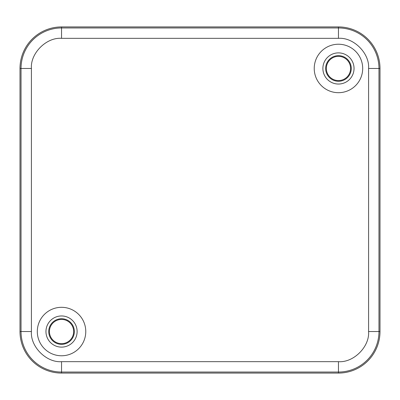 <?xml version="1.0" encoding="UTF-8"?>
<svg xmlns="http://www.w3.org/2000/svg" width="400" height="400" viewBox="0 0 400 400"><rect width="100%" height="100%" fill="white"/><g stroke="black" fill="none" stroke-linecap="round" stroke-linejoin="round"><path stroke-width="0.6" d="M73.655 331.54A12.115 12.115 0 0 1 61.54 343.655A12.115 12.115 0 0 1 49.425 331.54A12.115 12.115 0 0 1 61.54 319.425A12.115 12.115 0 0 1 73.655 331.54M350.575 68.46A12.115 12.115 0 0 1 338.46 80.575A12.115 12.115 0 0 1 326.345 68.46A12.115 12.115 0 0 1 338.46 56.345A12.115 12.115 0 0 1 350.575 68.46M20 68.46A41.54 41.54 0 0 1 61.54 26.925A41.54 41.54 0 0 0 20 68.46L20 331.54A41.54 41.54 0 0 0 61.54 373.075L338.46 373.075A41.54 41.54 0 0 0 380 331.54A41.54 41.54 0 0 1 338.46 373.075L338.46 372.045A40.51 40.51 0 0 0 378.97 331.54L380 331.54L380 68.46A41.54 41.54 0 0 0 338.46 26.925A41.54 41.54 0 0 1 380 68.46L378.97 68.46A40.51 40.51 0 0 0 338.46 27.955L61.54 27.955L61.54 26.925L338.46 26.925L338.46 38.335L61.54 38.335L61.54 27.955A40.51 40.51 0 0 0 21.03 68.46L20 68.46M362.69 68.46A24.23 24.23 0 0 1 338.46 92.69A24.23 24.23 0 0 1 314.23 68.46A24.23 24.23 0 0 1 338.46 44.23A24.23 24.23 0 0 1 362.69 68.46M85.77 331.54A24.23 24.23 0 0 1 61.54 355.77A24.23 24.23 0 0 1 37.31 331.54A24.23 24.23 0 0 1 61.54 307.31A24.23 24.23 0 0 1 85.77 331.54M322.885 68.46A15.575 15.575 0 0 0 338.46 84.04A15.575 15.575 0 0 0 354.04 68.46A15.575 15.575 0 0 0 338.46 52.885A15.575 15.575 0 0 0 322.885 68.46M45.96 331.54A15.575 15.575 0 0 0 61.54 347.115A15.575 15.575 0 0 0 77.115 331.54A15.575 15.575 0 0 0 61.54 315.96A15.575 15.575 0 0 0 45.96 331.54M351.27 68.46A12.81 12.81 0 0 1 338.46 81.27A12.81 12.81 0 0 1 325.655 68.46A12.81 12.81 0 0 1 338.46 55.655A12.81 12.81 0 0 1 351.27 68.46M74.345 331.54A12.81 12.81 0 0 1 61.54 344.345A12.81 12.81 0 0 1 48.73 331.54A12.81 12.81 0 0 1 61.54 318.73A12.81 12.81 0 0 1 74.345 331.54M61.54 38.335C46.43 37.145 30.225 53.35 31.415 68.46L21.03 68.46L21.03 331.54L20 331.54M31.415 68.46L31.415 331.54L21.03 331.54A40.51 40.51 0 0 0 61.54 372.045L61.54 373.075M31.415 331.54C30.225 346.65 46.425 362.855 61.54 361.665L61.54 372.045L338.46 372.045L338.46 361.665C353.57 362.855 369.775 346.65 368.585 331.54L378.97 331.54L378.97 68.46L368.585 68.46C369.775 53.35 353.575 37.145 338.46 38.335M61.54 361.665L338.46 361.665M368.585 331.54L368.585 68.46"/></g></svg>
